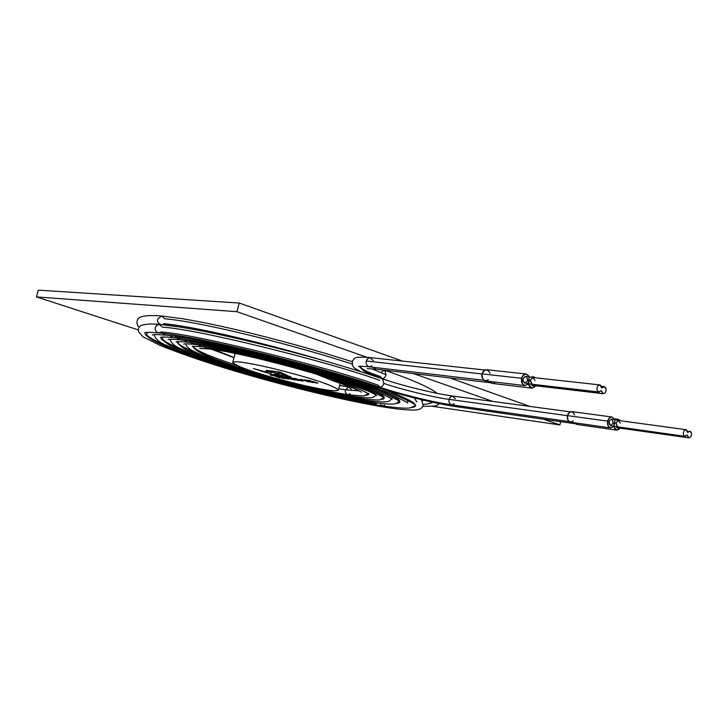 <?xml version="1.0" encoding="UTF-8"?>
<svg xmlns="http://www.w3.org/2000/svg" width="728" height="728" viewBox="0 0 728 728"><rect width="100%" height="100%" fill="white"/><g stroke="black" fill="none" stroke-linecap="round" stroke-linejoin="round"><path stroke-width="1.09" d="M559.878 424.943L432.314 406.288L559.878 424.943L560.678 421.667L559.878 424.943L543.516 419.201L559.878 424.943M236.937 311.693L366.967 357.293L236.937 311.693L239.266 303.03L236.937 311.693L36.4 296.906L236.937 311.693M413.468 373.601L492.901 401.456L413.468 373.601M529.993 406.442L449.777 377.905L529.993 406.442M402.502 361.097L239.266 303.03L38.311 290.154L36.4 296.906L38.311 290.154L239.266 303.03L402.502 361.097M138.32 329.93L36.4 296.906L138.32 329.93M533.06 377.559L530.202 380.052L531.731 384.211L598.516 391.946C596.632 390.454 596.414 388.397 597.87 385.776L599.763 384.903L601.838 388.024C601.246 385.021 599.927 384.275 597.87 385.776C596.414 388.397 596.632 390.454 598.516 391.946L601.219 390.599L602.875 393.611L536.035 385.813L602.875 393.611C605.077 393.675 606.151 392.128 606.106 388.952C605.077 386.259 603.658 385.958 601.838 388.024L604.113 386.577L606.106 388.952C606.278 391.728 605.332 393.311 603.275 393.712L601.219 390.599L598.926 392.055L532.568 384.311M618.636 420.502L615.988 422.913L617.326 426.799L684.739 436.309C683.073 434.953 682.9 433.033 684.211 430.53L685.967 429.666L687.733 432.541C687.223 429.729 686.049 429.065 684.211 430.53C682.9 433.033 683.073 434.953 684.739 436.309L687.168 434.971L688.624 437.756L621.184 428.201L688.624 437.756C690.59 437.765 691.555 436.272 691.536 433.296C690.635 430.794 689.37 430.548 687.733 432.541L689.844 431.131L691.536 433.296C691.655 435.963 690.781 437.483 688.915 437.837L687.168 434.971L685.039 436.391L617.935 426.881M526.308 374.01L486.695 369.742C484.175 370.042 482.637 371.426 482.1 373.892L521.658 378.314C522.204 375.766 523.76 374.338 526.308 374.01L529.465 376.931C526.535 372.936 523.933 373.4 521.658 378.314C521.603 384.511 523.741 386.504 528.064 384.302L528.592 384.502C530.093 388.615 532.486 389.061 535.753 385.849L531.904 388.142L528.319 384.193L524.961 385.585C521.976 384.202 520.875 381.781 521.658 378.314L482.1 373.892C484.812 368.887 487.469 368.696 490.053 373.309M611.975 416.998L571.798 411.611C569.469 411.884 568.04 413.222 567.521 415.624L607.68 421.157C608.217 418.673 609.655 417.29 611.993 417.007L614.732 419.765C612.166 415.961 609.809 416.425 607.68 421.157C607.598 426.999 609.5 428.828 613.385 426.654L613.868 426.826C615.078 430.557 617.171 431.003 620.138 428.173M381.909 378.533C384.002 378.505 385.394 377.231 386.067 374.72L371.599 368.732L386.067 374.72C385.367 377.277 383.965 378.542 381.854 378.514L380.517 376.604C369.651 372.918 363.063 369.897 360.769 367.54L360.97 366.266L360.769 367.54L363.336 370.452C363.281 371.18 369.478 373.874 381.909 378.533L389.298 381.099M490.708 382.764L375.885 369.142L373.409 367.331L375.885 369.142L367.231 368.714M379.652 387.178C381.754 387.196 383.156 385.94 383.847 383.401L382.5 378.869L383.847 383.401C400.118 389.161 434.844 397.67 449.067 399.363L450.323 397.042L452.461 396.041L455.437 398.817M162.726 333.397L165.365 335.144L162.726 333.397M165.393 335.153L165.365 335.144C202.857 338.566 312.358 365.265 374.565 386.504L376.485 386.122L374.629 386.523M384.666 405.105L382.4 405.906L380.544 404.568L382.4 405.906C342.488 399.863 270.115 381.882 218.655 365.401L217.79 364.364M219.974 365.074L218.655 365.401L219.974 365.074M176.986 338.074L179.552 339.776L176.986 338.074M407.953 401.101L407.735 401.929L407.953 401.101M413.559 406.47L414.314 405.833L413.559 406.47M415.169 404.504C416.225 406.26 414.951 407.261 411.365 407.498C414.951 407.261 416.225 406.26 415.169 404.504C413.604 401.729 403.048 396.687 383.501 389.371M386.013 406.442L387.778 407.662L386.013 406.442M170.124 335.708L172.809 337.574L170.124 335.708M373.346 401.346L371.016 402.193L369.114 400.819L371.016 402.193C336.218 397.006 271.808 381.017 226.499 366.466L225.616 365.401M227.855 366.129L226.499 366.466L227.855 366.129M191.045 342.679L193.539 344.335L191.045 342.679M392.337 397.297L392.155 397.998L392.337 397.297M398.034 402.493L398.689 401.947L398.234 400.282L398.689 401.947L398.034 402.493M399.59 400.819C400.509 402.384 399.326 403.267 396.05 403.449C399.326 403.267 400.509 402.384 399.59 400.819C398.425 398.853 392.092 395.541 380.58 390.881M374.656 402.721L376.467 403.976L374.656 402.721M184.284 340.358L186.896 342.169L184.284 340.358M361.834 397.588L359.486 398.434L357.539 397.024L359.486 398.434C329.757 394.076 273.573 380.134 234.489 367.549L233.579 366.448M235.872 367.203L234.489 367.549L235.872 367.203M204.905 347.22L207.334 348.83L204.905 347.22M382.546 398.498L383.11 398.025L382.837 396.733L383.11 398.025L382.546 398.498M384.047 397.106C384.839 398.48 383.747 399.244 380.771 399.381C383.747 399.244 384.839 398.48 384.047 397.106C383.074 395.459 377.914 392.729 368.568 388.898M363.154 398.953L365.001 400.236L363.154 398.953M198.234 344.936L200.773 346.692L198.234 344.936M350.168 393.775L347.793 394.631C345.673 393.657 344.881 392.064 345.418 389.835L338.702 388.779L345.418 389.835C344.881 392.064 345.673 393.657 347.793 394.631C323.096 391.063 275.421 379.243 242.615 368.65L241.651 367.413M244.007 368.313L242.615 368.65L244.007 368.313M313.632 373.109L333.215 380.871L335.28 380.407L333.333 380.926M358.95 390.809L345.418 389.835L358.95 390.809M367.094 394.476L367.449 393.147L367.094 394.476M350.96 387.251L348.903 386.978L345.418 389.835L348.903 386.978L351.305 389.389M368.532 393.357C369.287 394.503 368.286 395.14 365.529 395.277C368.286 395.14 369.287 394.503 368.532 393.357M351.497 395.131L353.389 396.451L351.497 395.131M326.699 376.986L337.974 381.518L339.912 381.154L338.083 381.563L336.909 380.18M350.386 387.023L348.275 386.195L349.804 387.005L339.585 385.367M431.058 402.584L431.804 402.038L431.058 402.584M432.978 402.293L428.337 403.794L432.978 402.293M381.8 371.635L384.739 370.234L386.067 374.72L384.812 370.252C412.285 379.761 429.775 387.469 437.273 393.393M421.466 399.672L423.177 405.223C422.431 408.044 419.974 409.618 415.815 409.955C409.8 410.328 400.455 409.564 387.778 407.662C345.409 401.201 269.342 382.291 214.96 364.901L216.207 364.619L214.96 364.901C192.838 357.803 174.456 351.251 159.832 345.263L143.025 336.827L138.629 331.941C138.038 329.165 138.593 327.2 140.295 326.044C139.548 325.562 146.892 323.068 159.387 324.397C199.772 327.573 316.271 355.865 382.564 378.897C402.447 385.749 435.226 393.766 452.843 396.068L450.632 396.76L449.067 399.363L567.503 415.688L449.067 399.363C448.466 401.92 449.312 403.749 451.615 404.832C449.312 403.749 448.466 401.92 449.067 399.363C434.844 397.67 400.118 389.161 383.847 383.401C383.174 385.895 381.791 387.159 379.707 387.196L378.296 385.249C321.467 365.11 192.956 333.779 161.216 332.032L158.513 332.914C155.792 331.85 154.736 330.039 155.364 327.473L156.675 325.325L158.959 324.388L162.544 327.191C194.34 328.701 322.822 359.941 379.579 380.262M484.975 370.024L370.315 357.612L368.677 357.894L367.085 359.277L366.302 361.006L482.082 373.974L366.302 361.006C365.656 363.763 366.639 365.711 369.251 366.839L483.811 380.271M621.184 428.201L620.147 427.227L621.184 428.201M536.49 385.913L534.798 384.621L536.864 385.904M535.408 377.805L530.985 377.24L533.26 376.622L535.408 377.805M533.706 385.667L530.748 384.12L532.587 385.886L535.672 385.84M527.6 380.526C525.097 383.82 523.541 383.246 522.941 378.797C525.452 375.502 527.008 376.076 527.6 380.526M532.077 384.302L535.644 385.84L532.077 384.302M620.311 420.729C618.827 419.055 617.362 418.818 615.924 420.02L618.227 419.292L620.311 420.729M618.436 427.8L615.861 426.581L617.38 428.028L620.329 428.155L617.317 426.826L620.192 428.155L688.915 437.837M613.003 423.095C610.728 426.271 609.345 425.762 608.826 421.576C611.101 418.409 612.494 418.919 613.003 423.095M455.601 405.396L457.648 406.888L455.601 405.396M160.897 324.524L160.861 324.515C158.113 323.469 157.048 321.649 157.676 319.064L161.634 315.998L164.837 318.809C197.961 321.321 289.143 343.498 351.997 364M139.166 327.291C137.01 325.361 136.445 322.941 137.456 320.011C138.083 317.617 141.787 314.414 161.616 315.998L157.676 319.064C157.048 321.649 158.113 323.469 160.861 324.515L177.568 326.754M322.713 360.351C262.926 342.497 192.028 326.099 163.518 323.642M240.049 367.822L238.72 368.122L240.049 367.822M194.867 348.994L192.52 346.291L194.867 348.994M194.067 346.209L193.839 347.447L194.067 346.209M237.273 365.565C212.039 357.266 197.561 351.233 193.839 347.447C195.75 351.888 212.012 358.95 242.615 368.65M231.959 366.73L230.658 367.03L231.959 366.73M206.898 346.255L203.412 345.818M179.297 344.954L176.831 341.778L179.297 344.954M178.606 341.641L178.114 343.225L178.606 341.641M200.91 354.582C187.669 349.513 180.071 345.727 178.114 343.225C180.863 346.801 185.121 349.631 190.891 351.724L202.766 356.574L234.489 367.549M224.015 365.665L222.741 365.957L224.015 365.665M195.368 342.024L189.553 341.296M163.673 340.868C161.334 339.294 160.469 338.092 161.07 337.264L161.07 337.264C160.469 338.092 161.334 339.294 163.673 340.868M172.836 337.574L172.809 337.574C201.41 340.595 267.558 355.446 324.934 372.099C356.975 381.417 384.521 390.727 399.845 397.079C408.59 400.946 413.668 403.494 415.087 404.713M163.118 337.019L162.326 338.948L163.118 337.019M179.579 339.776L179.552 339.776C204.022 342.442 256.301 353.817 306.242 367.64C335.199 375.73 359.423 383.274 378.933 390.272C391.173 394.658 405.096 400.91 407.662 402.994M187.451 351.597C172.882 345.982 164.51 341.769 162.326 338.948C164.938 342.579 169.779 345.764 176.877 348.494L191.309 354.354L226.499 366.466M414.259 397.907L416.607 401.583M184.011 337.774L175.484 336.7M147.984 336.736C145.464 334.998 144.535 333.67 145.218 332.741L145.218 332.741C144.535 333.67 145.464 334.998 147.984 336.736M147.584 332.359L146.474 334.625L147.584 332.359M173.91 348.557C158.022 342.397 148.876 337.756 146.474 334.625C147.602 337.219 150.605 339.73 164.956 346.155C178.633 351.933 196.533 358.349 218.655 365.401M159.387 324.397L156.993 325.07L155.364 327.473C154.736 330.039 155.792 331.85 158.513 332.914C197.716 336.391 314.059 364.737 379.707 387.196M161.216 332.032L161.707 331.877M454.172 403.84L451.615 404.832L568.923 421.539M359.295 366.357L361.78 369.05L359.295 366.357M371.944 365.847L369.333 366.848C366.666 365.765 365.656 363.818 366.302 361.006L367.667 358.595L369.988 357.594L373.3 360.578M620.129 428.182L616.707 430.166L613.631 426.544L610.483 427.918C607.898 426.608 606.961 424.351 607.68 421.157L567.521 415.624C566.821 418.718 567.758 420.902 570.324 422.185L610.483 427.918M574.31 422.759L576.521 424.388L574.31 422.759M573.209 420.966C569.351 423.059 567.458 421.284 567.521 415.624C569.988 410.838 572.381 410.592 574.683 414.896M488.461 379.697C484.193 381.818 482.072 379.88 482.1 373.892C481.345 377.24 482.437 379.579 485.394 380.935L524.961 385.585M495.404 382.109C493.084 384.02 491.145 383.783 489.58 381.426L492.283 383.429L531.904 388.142M527.946 384.42L528.592 384.502L527.946 384.42M685.039 436.391L617.626 426.872L615.988 422.913L618.509 420.484L620.274 423.223M615.988 422.913L614.195 422.577L613.777 426.144L614.195 422.577L615.988 422.913M618.491 420.484L615.196 419.865L614.195 422.577L615.196 419.865L611.347 419.155L608.826 421.576L610.474 425.525L613.777 426.144L614.787 423.432M598.926 392.055L532.132 384.311L530.202 380.052L532.923 377.532L534.989 380.507M530.202 380.052L528.382 379.743L528.164 383.62L528.382 379.743L530.202 380.052M532.905 377.532L529.629 376.968L528.382 379.743L529.629 376.968L525.662 376.285L522.941 378.797L522.977 381.154L524.506 382.955L528.164 383.62L529.411 380.835M255.846 372.39C267.831 376.412 303.64 386.413 327.564 390.117C349.613 393.156 331.868 385.412 317.244 380.835C305.341 376.685 264.992 365.447 241.559 362.189C221.239 359.887 242.306 368.213 255.846 372.39C243.771 368.705 236.054 365.411 232.705 362.517C234.152 360.669 246.701 362.444 270.334 367.831C291.864 373.146 307.507 377.477 317.244 380.835C328.601 384.402 335.644 387.469 338.374 390.035C336.882 391.864 324.661 390.172 301.701 384.966C280.917 379.88 265.629 375.694 255.846 372.39M311.284 381.417L308.599 380.489L310.283 380.598L307.525 380.216L311.52 381.59L307.525 380.216L310.283 380.598L308.599 380.489L311.329 381.426C310.729 380.416 324.178 385.139 313.213 382.164L313.777 382.246C320.293 384.275 314.096 381.454 312.057 381.663L317.845 383.156L311.347 381.354M306.97 380.926C302.639 379.288 303.813 379.452 310.483 381.408C314.787 383.037 313.613 382.873 306.97 380.926L313.559 382.573L306.97 380.926M309.072 381.991L300.236 379.179L309.072 381.991M298.535 379.688C304.313 381.39 304.231 381.499 298.271 380.043L297.279 379.516C288.825 377.432 297.242 378.596 298.507 379.679L293.366 378.305L298.271 380.043L303.121 381.099L298.526 379.616M292.401 378.897C288.079 377.286 289.216 377.441 295.823 379.37C300.118 380.981 298.981 380.826 292.401 378.897L298.899 380.526L292.401 378.897M290.399 378.478L285.121 377.168L290.718 379.006C294.922 380.052 294.685 379.907 290.035 378.578L286.45 377.714C281.554 376.158 290.909 378.16 290.263 378.542L290.299 378.551C295.978 380.171 295.932 380.298 290.172 378.933L294.876 379.943L290.053 378.505M282.273 377.486C277.95 375.885 279.07 376.039 285.622 377.95C289.917 379.552 288.798 379.397 282.273 377.486L288.697 379.097L282.273 377.486M278.915 377.049L276.03 375.994L279.188 376.64L275.229 375.803C275.766 376.276 284.812 379.061 284.739 378.542L278.961 377.059C276.403 375.784 288.961 379.488 283.074 378.333C277.432 376.995 271.79 374.511 279.188 376.64L278.651 376.558C275.257 375.63 275.348 375.784 278.915 377.049L278.478 376.767L278.979 376.995M273.637 375.648L270.224 375.056L273.501 375.512L279.579 377.868L273.655 375.584L270.852 375.266L273.655 375.584L279.579 377.868L273.501 375.512L270.224 375.056L273.637 375.648M281.909 375.948L270.834 370.898L280.38 372.181L283.137 373.455L277.514 372.7L278.769 373.282L284.402 374.046L287.132 375.302L281.481 374.538L288.679 376.021L291.3 377.24L281.909 375.948L271.089 370.934L281.909 375.948L291.3 377.24L288.679 376.021L281.481 374.538L287.132 375.302L284.402 374.046L278.769 373.282L277.532 372.627L283.137 373.455L280.38 372.181L270.834 370.898L281.909 375.948M272.718 374.683L253.435 368.577L266.685 372.19L265.238 371.453L268.623 371.917L271.972 372.927L266.193 370.279L269.906 370.779L280.935 375.812L274.074 374.283L275.776 375.102L272.718 374.683L253.845 368.632L272.718 374.683L275.776 375.102L274.074 374.283L280.935 375.812L269.906 370.779L266.193 370.279L271.972 372.927L268.623 371.917L265.238 371.453L266.685 372.19L253.435 368.577L272.718 374.683M266.703 372.126L265.456 371.489L266.703 372.126M271.99 372.863L266.439 370.315L271.99 372.863M280.708 375.712L274.074 374.283L280.708 375.712M275.566 375.002L272.736 374.62L275.566 375.002M291.082 377.14L281.927 375.876L291.082 377.14M286.905 375.202L281.499 374.465L286.905 375.202M282.919 373.355L277.532 372.627L282.919 373.355M284.712 378.496L275.284 375.766L284.712 378.496M283.911 378.305L279.097 376.949C280.608 376.767 287.651 379.597 280.416 377.441M280.398 377.504L283.956 378.351L280.398 377.504C289.78 380.098 275.839 375.593 280.398 377.504M278.669 376.494L276.049 375.921L278.669 376.494M287.86 378.86L281.964 376.849L287.86 378.86M282.828 377.495L280.034 376.512M282.81 377.568L287.915 378.906L282.81 377.568C288.434 379.243 289.189 379.352 285.076 377.877C279.434 376.194 278.688 376.085 282.81 377.568M288.661 379.061L287.041 378.806L288.661 379.061M285.886 378.514L282.291 377.423L285.886 378.514M294.012 379.707L291.892 378.915L294.012 379.707M294.849 379.907L290.609 378.997L294.849 379.907M286.45 377.714L285.167 377.14L286.45 377.714M287.014 377.714L286.022 377.35M298.052 380.28L292.055 378.232L298.052 380.28M292.974 378.906L290.172 377.914M292.956 378.979L298.107 380.325L292.956 378.979C298.616 380.671 299.381 380.78 295.268 379.297C289.589 377.595 288.816 377.486 292.956 378.979M298.862 380.48L297.179 380.216L298.862 380.48M296.15 379.961L292.419 378.824L296.15 379.961M303.139 381.026L298.289 379.971L303.094 381.062M295.832 379.097L293.411 378.278M297.879 379.452L294.212 378.433L297.879 379.452M295.086 378.869L297.943 379.497L295.086 378.869C302.338 380.826 292.128 377.504 295.086 378.869M302.257 380.862L299.654 379.925L302.257 380.862M298.889 380.134L302.302 380.908L298.889 380.134C307.635 382.5 295.149 378.46 298.889 380.134M312.712 382.327L306.497 380.207L312.712 382.327M305.769 380.025L304.686 379.88L305.769 380.025M307.534 380.999L312.767 382.373L307.534 380.999C313.258 382.719 314.05 382.828 309.919 381.336C304.186 379.606 303.385 379.497 307.534 380.999M313.531 382.528L311.711 382.236L313.531 382.528M310.956 382.054L306.989 380.853L310.956 382.054M316.98 382.919L311.748 381.417L316.98 382.919M317.817 383.119L313.641 382.227L317.817 383.119M310.538 380.68L308.617 380.416L310.538 380.68M382.4 405.906C398.689 408.135 408.153 408.717 410.783 407.653L413.622 406.424M416.38 401.856L416.998 401.474M184.23 343.953L183.693 344.126C183.911 343.671 187.196 343.743 193.539 344.335C216.262 346.892 265.238 357.748 310.092 370.416C354.691 382.701 389.535 396.378 392.146 399.381M371.016 402.193C385.085 404.067 393.156 404.559 395.231 403.667L398.089 402.447M399.545 401.11L386.404 394.558C371.799 388.543 349.913 381.235 320.757 372.645C270.598 358.076 212.54 344.981 186.896 342.169C180.007 341.532 176.449 341.478 176.222 341.987L176.786 341.787M199.736 348.466L207.334 348.83C246.983 352.216 374.52 389.389 376.685 395.759M359.486 398.434C373.874 400.072 380.881 400.409 380.489 399.463L382.6 398.453M384.056 397.488L372.973 391.992C360.351 386.796 341.514 380.507 316.462 373.118C273.382 360.597 223.341 349.258 200.773 346.692L192.328 346.319M170.079 339.248C171.207 343.379 175.184 346.692 182 349.194C192.838 354.136 209.054 360.087 230.658 367.03C272.718 380.562 332.869 395.486 365.001 400.236C386.577 403.021 389.252 402.193 391.355 398.889M333.369 380.935C345.245 384.903 353.599 388.106 358.44 390.545L361.279 392.128M347.793 394.631C359.368 395.923 365.074 396.205 364.919 395.468L367.149 394.43M368.623 393.857L365.292 391.992C359.978 389.334 350.923 385.858 338.12 381.572M185.877 343.834C185.931 346.41 188.825 349.031 194.558 351.706C204.468 356.392 219.183 361.871 238.72 368.122C274.529 379.67 326.299 392.51 353.389 396.451C370.679 398.589 373.382 398.28 375.675 395.14M234.034 357.539L215.124 349.913M349.804 387.005L350.632 387.123M422.367 400.864L423.423 400.136M423.296 404.486C432.25 403.458 428.756 403.458 431.759 402.029M422.768 406.324C432.441 406.342 437.173 405.987 436.973 405.278L439.457 403.658M452.843 396.068L570.251 411.857M604.104 386.577L601.446 386.286M603.275 393.712L535.881 385.785M575.129 423.732L457.648 406.888C436.345 403.885 398.398 394.549 374.601 386.513M157.112 324.197L160.861 324.515M431.113 402.548L431.822 402.038M161.634 315.998L180.562 318.427C196.824 321.075 215.998 324.97 238.074 330.112C278.324 339.721 316.334 350.241 352.106 361.68M348.903 386.978L339.557 385.485M233.988 357.703L212.03 349.449M376.467 403.976C339.239 398.38 270.989 381.436 222.741 365.957C198.371 358.158 179.925 351.397 167.422 345.691C159.55 342.706 155.155 339.03 154.227 334.634M161.106 337.228L160.542 337.455C160.77 336.837 164.865 336.882 172.809 337.574M168.632 339.403L168.05 339.621C168.277 339.057 172.117 339.111 179.552 339.776M145.336 332.623L144.79 332.887C145.008 332.159 149.586 332.168 158.513 332.914M152.953 334.807L152.325 335.071C152.552 334.398 156.902 334.425 165.365 335.144M379.743 387.205C400.3 394.166 433.287 402.275 451.615 404.832M361.279 371.908C351.797 366.785 355.027 368.441 352.398 365.329L352.379 360.924C355.282 358.567 351.679 356.256 370.297 357.603M359.077 366.393L358.467 366.584C358.84 366.093 362.435 366.184 369.251 366.839M618.199 419.292L614.305 418.764M616.707 430.166L576.521 424.388M685.967 429.666L618.509 420.484M617.626 426.872L613.777 426.144M599.763 384.903L532.923 377.532M532.132 384.311L528.164 383.62M232.705 362.517L235.108 353.553M338.374 390.035L340.14 383.237"/></g></svg>
